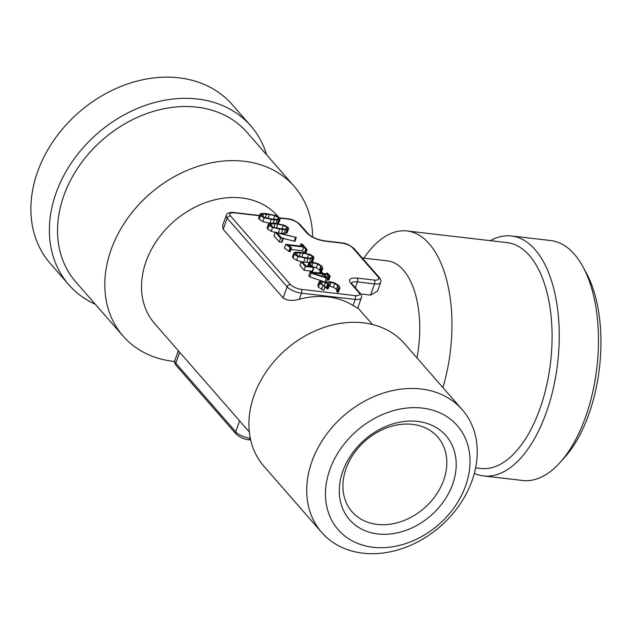 <?xml version="1.0" encoding="UTF-8"?>
<svg xmlns="http://www.w3.org/2000/svg" width="631" height="631" viewBox="0 0 631 631"><rect width="100%" height="100%" fill="white"/><g stroke="black" fill="none" stroke-linecap="round" stroke-linejoin="round"><path stroke-width="0.95" d="M462.239 409.708L404.439 343.548A93.285 73.448 138.9 0 0 363.259 322.827A93.285 73.448 138.9 0 0 254.025 395.59A93.285 73.448 138.9 0 0 263.932 466.293L321.731 532.461A93.285 73.448 138.9 0 0 362.92 553.182A93.285 73.448 138.9 0 0 472.146 480.42A93.285 73.448 138.9 0 0 462.239 409.708A93.285 73.448 138.9 0 0 421.058 388.988A93.285 73.448 138.9 0 0 311.824 461.758A93.285 73.448 138.9 0 0 321.731 532.461M342.807 471.286A63.944 50.346 -41.1 0 1 417.683 421.413A63.944 50.346 -41.1 0 1 452.695 484.08A63.944 50.346 -41.1 0 1 377.827 533.952A63.944 50.346 -41.1 0 1 342.807 471.286M412.579 424.363A56.837 44.754 138.9 0 0 346.033 468.699A56.837 44.754 138.9 0 0 352.066 511.78A56.837 44.754 138.9 0 0 377.157 524.408A56.837 44.754 138.9 0 0 443.711 480.073A56.837 44.754 138.9 0 0 437.677 436.991A56.837 44.754 138.9 0 0 412.579 424.363M329.8 469.772A79.08 62.264 -41.1 0 1 422.391 408.091A79.08 62.264 -41.1 0 1 465.702 485.594A79.08 62.264 -41.1 0 1 373.11 547.274A79.08 62.264 -41.1 0 1 329.8 469.772M266.542 154.705A120.781 95.1 138.9 0 0 250.752 125.829L232.24 104.643A120.781 95.1 138.9 0 0 178.92 77.818A120.781 95.1 138.9 0 0 37.497 172.034A120.781 95.1 138.9 0 0 50.322 263.577L68.826 284.762A120.781 95.1 138.9 0 0 95.32 304.292M475.632 467.855L480.822 468.462A113.683 57.019 -83.4 0 0 540.073 408.32A113.683 57.019 -83.4 0 0 529.393 255.5A113.683 57.019 -83.4 0 0 507.111 242.627L406.971 230.97A113.683 57.019 -83.4 0 0 363.898 258.142M474.338 473.376A120.781 60.584 -83.4 0 0 483.527 475.924A120.781 60.584 -83.4 0 0 546.485 412.027A120.781 60.584 -83.4 0 0 535.135 249.663A120.781 60.584 -83.4 0 0 511.457 235.978A120.781 60.584 -83.4 0 0 490.303 240.671M511.457 235.978L550.674 240.545A120.781 60.584 96.6 0 1 574.344 254.222A120.781 60.584 96.6 0 1 582.981 266.834A120.781 60.584 96.6 0 1 560.218 462.326A120.781 60.584 96.6 0 1 522.736 480.491L483.527 475.924M442.899 387.568A113.683 57.019 -83.4 0 0 429.261 243.842A113.683 57.019 -83.4 0 0 406.971 230.97M416.988 357.911A81.707 40.983 -83.4 0 0 403.43 270.139A81.707 40.983 -83.4 0 0 387.418 260.879L362.226 257.953M312.621 237.011A113.683 89.507 138.9 0 0 294.33 186.516L247.068 132.407A113.683 89.507 138.9 0 0 196.88 107.16A113.683 89.507 138.9 0 0 63.77 195.831A113.683 89.507 138.9 0 0 75.846 281.994L123.108 336.094A113.683 89.507 138.9 0 0 173.296 361.342A113.683 89.507 138.9 0 0 174.637 361.492M250.752 125.829A120.781 95.1 138.9 0 0 197.432 99.004A120.781 95.1 138.9 0 0 56.001 193.212A120.781 95.1 138.9 0 0 68.826 284.762M294.33 186.516A113.683 89.507 138.9 0 0 244.142 161.26A113.683 89.507 138.9 0 0 111.032 249.931A113.683 89.507 138.9 0 0 123.108 336.094M312.526 271.235L312.392 272.198M278.192 216.638L277.735 216.117A81.707 64.33 138.9 0 0 241.665 197.968A81.707 64.33 138.9 0 0 145.998 261.699A81.707 64.33 138.9 0 0 154.674 323.632L249.332 431.983M299.315 299.268L301.476 293.17L355.206 299.425A11.366 4.07 -160.5 0 0 361.311 297.942L357.674 308.204L353.044 305.522A81.707 64.33 138.9 0 0 328.12 296.925A81.707 64.33 138.9 0 0 299.315 299.268C292.429 301.113 287.042 300.679 283.138 297.95L223.2 229.337L222.577 225.748L226.213 215.494A11.366 4.07 -160.5 0 0 227.16 218.152A2.839 2.24 -41.1 0 1 230.489 215.936C228.872 213.601 230.157 212.568 234.353 212.828L259.515 215.755M281.079 228.84L274.666 227.688M306.453 257.882L300.04 256.738M272.624 219.162L266.211 218.01M277.79 224.147L283.256 225.354L286.892 227.349L287.279 228.319L284.975 229.061L281.978 228.943L273.838 227.428L270.178 225.417L269.808 224.462L272.095 223.721L275.1 223.831L277.79 224.147L276.457 227.901M269.894 225.022L270.242 224.044M322.709 273.98L325.888 277.616L311.848 272.71L322.709 273.98L321.897 276.275M303.164 253.189L308.63 254.396L312.266 256.399L312.653 257.361L310.349 258.103L307.352 257.992L299.212 256.478L295.553 254.467L295.174 253.504L295.616 253.094L297.469 252.763L303.164 253.189L301.831 256.943M295.269 254.072L295.616 253.094M269.327 214.469L274.8 215.676L278.437 217.671L278.823 218.634L276.52 219.375L273.523 219.265L265.383 217.75L261.723 215.739L261.344 214.777L261.786 214.366L263.64 214.035L269.327 214.469L268.001 218.216M261.439 215.345L261.786 214.366M268.901 223.508L268.459 224.234L270.005 223.177L274.375 223.177L284.534 225.275L288.083 227.491L288.619 228.54L288.178 229.274L288.619 228.54M275.211 232.484L271.243 231.261L267.67 229.045L267.134 227.988L268.459 224.234L268.995 225.291L272.568 227.515L282.712 229.605L288.178 229.274L286.845 233.02L281.189 233.336M290.181 247.565L290.639 247.849L289.313 251.595L288.848 251.312L290.181 247.565L285.788 244.355L303.164 246.382L301.176 244.11L300.482 246.066M290.639 247.849L291.443 247.731L288.012 245.191L303.724 247.021L302.391 250.775L290.938 249.442M291.112 247.975L290.126 251.674L291.443 247.731M304.457 252.81L305.704 249.292L303.724 247.021M305.704 249.292L306.895 249.434L302.367 244.252L301.05 243.803M305.83 253.078L306.895 249.434M301.224 261.605L302.541 262.062L306.011 266.03L312.037 266.732L310.397 265.525L310.05 266.503M305.38 266.534L301.35 261.92L299.899 265.351L304.055 270.289L305.38 266.534L313.938 267.457L310.515 264.665L310.286 263.119L313.071 262.851L317.653 264.073L320.824 266.187L321.045 268.806L322.465 268.987L322.804 268.017L321.984 266.29L318.103 263.711L312.566 262.212L309.064 262.567L307.392 266.755M313.512 267.481L312.187 271.235L312.605 271.204L313.915 267.252M310.042 263.45L310.026 263.853M321.439 267.986L319.712 272.553L321.132 272.734L321.471 271.764M321.132 272.734L322.804 268.017M309.064 262.567L309.285 264.476L310.397 265.525M329.248 284.802L328.057 288.88L327.189 288.785L326.763 288.462L328.088 284.715L329.382 285.125L328.585 283.422L329.279 282.514L331.094 282.38L334.745 283.5L337.766 285.591L338.366 288.225L339.21 288.596L339.841 287.42L338.973 285.74L335.195 283.145L330.478 281.734L328.152 281.883L327.3 283.027L321.913 281.04L319.31 281.458L317.764 285.535M327.213 282.972L327.355 282.57L327.3 283.027M319.31 281.458L319.72 283.351L324.886 286.506L320.903 283.477L320.556 282.01L322.449 281.678L325.296 282.538L327.599 284.139L326.274 287.894L325.068 286.884M324.886 286.506L323.877 290.213L325.17 286.253M328.088 284.715L327.599 284.139M338.476 287.681L337.033 291.972L336.441 289.337L333.42 287.255L329.051 286.088M338.271 292.287L339.817 288.225L337.877 292.35L337.009 291.719L338.303 288.067M322.133 281.071L309.892 276.97L311.225 273.215L327.678 278.445L323.9 274.114L327.789 274.572L326.779 277.411M328.838 275.771L330.171 276.252L328.846 279.998L327.505 279.517L328.838 275.771L327.789 274.572M330.021 275.905L327.481 273.168L326.621 273.065L326.621 273.854M326.621 273.065L327.229 273.925L323.34 273.475L321.873 272.403L321.502 273.262M321.526 272.458L322.149 273.333L310.097 271.929L311.225 273.215M294.275 252.55L293.833 253.276L295.379 252.219L299.749 252.219L309.908 254.325L313.457 256.533L313.986 257.582L313.552 258.316L313.986 257.582M299.899 265.351L301.2 261.66L296.617 260.311L293.036 258.087L292.5 257.03L293.833 253.276L294.369 254.332L297.942 256.557L308.086 258.655L313.552 258.316L312.029 262.157M277.08 232.918L296.286 237.461L275.329 232.137L280.606 238.179L283.343 238.202L281.237 237.674L277.08 232.918M295.955 237.508L294.953 241.216L296.255 237.256M282.83 238.431L281.497 242.186L282.025 242.162L283.343 238.202M260.437 213.822L260.004 214.556L261.55 213.499L265.919 213.491L276.07 215.597L279.628 217.805L280.156 218.862L279.722 219.588L280.156 218.862M269.902 223.327L262.788 221.584L259.207 219.359L258.671 218.302L260.004 214.556L260.54 215.605L264.113 217.829L274.256 219.927L279.722 219.588L278.389 223.342L277.293 223.666M287.286 232.295L286.845 233.02M285.472 229.763L284.147 233.517M267.134 227.988L267.568 227.255M288.848 251.312L284.455 248.109L285.788 244.355M304.126 252.755L302.391 250.775M289.787 251.722L289.313 251.595M320.138 271.046L319.491 269.942L316.328 267.828L313.355 266.866M312.187 271.235L304.055 270.289M326.763 288.462L326.274 287.894M323.561 290.26L318.387 287.097L317.985 285.212M322.835 285.654L321.502 289.408M327.678 278.445L326.353 282.191L325.549 282.089M326.282 278.263L325.012 281.868M309.892 276.97L308.772 275.684L310.097 271.929M312.66 261.337L312.219 262.07M310.846 258.813L309.616 262.299M309.521 262.559L302.328 261.857M292.5 257.03L292.942 256.304M294.622 241.263L294.172 241.168L295.505 237.414M277.64 232.981L277.49 233.383M294.172 241.168L283.358 238.479M281.497 242.186L279.281 241.925L280.606 238.179M279.281 241.925L274.004 235.884L275.329 232.137M278.831 222.609L278.389 223.342M277.017 220.085L275.865 223.342M258.671 218.302L259.112 217.577M341.442 242.817C345.386 242.959 349.582 244.883 354.038 248.582A2.839 2.24 138.9 0 0 352.784 247.944C350.244 245.506 346.648 243.897 342.002 243.14L324.91 241.145A2.839 1.428 -83.4 0 0 324.35 240.821L341.442 242.817A2.839 1.428 96.6 0 1 342.002 243.14M351.459 283.145A11.366 4.07 -160.5 0 1 357.454 281.907A2.839 1.428 -83.4 0 0 357.185 278.09L374.278 280.077C378.49 280.345 379.775 279.312 378.143 276.977L352.784 247.944M560.218 462.326L564.942 457.049A113.683 57.019 -83.4 0 0 586.357 273.057L582.981 266.834M353.044 305.522L355.206 299.425A2.839 1.428 -83.4 0 0 354.938 295.608C359.142 295.876 360.435 294.843 358.802 292.5L350.733 283.264C348.012 279.367 350.166 277.648 357.185 278.09M374.278 280.077A2.839 1.428 96.6 0 1 374.546 283.903A11.366 4.07 -160.5 0 0 380.651 282.42L377.606 291.001L370.586 295.087L360.672 293.936M281.986 228.943L283.256 225.354M286.356 228.879L286.892 227.349M271.204 226.253L272.095 223.721M273.83 227.428L275.1 223.831M307.36 257.992L308.63 254.396M311.73 257.921L312.266 256.399M296.578 255.295L297.469 252.763M299.204 256.47L300.474 252.881M273.523 219.265L274.8 215.676M277.892 219.194L278.437 217.671M262.741 216.575L263.64 214.035M265.367 217.742L266.637 214.154M287.081 229.597L285.748 233.352M282.712 229.605L281.387 233.36M279.691 229.258L278.484 232.665M272.568 227.515L271.243 231.261M268.995 225.291L267.67 229.045M300.253 246.043L301.034 243.826L300.261 246.043M306.674 249.789L305.538 253.015M306.153 249.639L305.002 252.905M309.285 264.476L308.63 266.337M321.936 269.192L320.603 272.947M321.416 269.043L320.083 272.797M320.99 268.727L319.728 272.3M320.824 266.187L319.491 269.942M317.653 264.073L316.328 267.828M313.071 262.851L311.966 265.951M339.21 288.596L337.877 292.35M338.721 288.462L337.396 292.208M337.766 285.591L336.441 289.337M334.745 283.5L333.42 287.255M331.094 282.38L329.768 286.135M329.279 282.514L328.743 284.045M329.035 285.18L327.71 288.935M328.522 285.031L327.189 288.785M325.296 282.538L324.168 285.74M322.449 281.678L321.581 284.147M319.72 283.351L318.387 287.097M329.839 276.307L328.514 280.061M329.311 276.149L327.986 279.904M312.455 258.639L311.225 262.117M308.086 258.655L306.761 262.401M305.065 258.3L303.74 262.054M297.942 256.557L296.617 260.311M294.369 254.332L293.036 258.087M278.618 219.919L277.348 223.516M274.256 219.927L273.152 223.051M271.235 219.572L269.958 223.185M264.113 217.829L262.788 221.584M260.54 215.605L259.207 219.359M378.143 276.977A2.839 2.24 -41.1 0 1 379.397 277.608L354.038 248.582M355.371 287.768L357.454 281.907L374.546 283.903L370.586 295.087M279.872 218.129L288.083 219.083C292.721 219.848 296.318 221.449 298.865 223.895L306.934 233.131C311.186 237.201 317.18 239.867 324.91 241.145M354.938 295.608L301.208 289.353C296.57 288.588 292.981 286.987 290.426 284.542L230.489 215.936M288.083 219.083A2.839 1.428 -83.4 0 0 287.523 218.76C291.467 218.902 295.663 220.826 300.119 224.526A2.839 2.24 138.9 0 0 298.865 223.895M300.119 224.526L308.188 233.762A2.839 2.24 138.9 0 0 306.934 233.131M174.842 360.553A11.366 4.07 19.5 0 0 175.789 363.211A2.839 2.24 138.9 0 0 176.096 365.365C174.606 363.14 174.188 361.539 174.842 360.553L178.328 350.71M179.669 352.248L175.789 363.211L235.734 431.817A2.839 2.24 138.9 0 0 236.033 433.97L176.096 365.365M239.614 420.853L235.734 431.817A11.366 4.07 19.5 0 0 250.113 438.229A2.839 1.428 96.6 0 1 248.63 439.736C243.992 439.255 239.796 437.338 236.033 433.97M361.311 297.942C361.965 296.956 361.547 295.355 360.056 293.131L351.988 283.895A2.839 2.24 138.9 0 0 350.733 283.264M360.056 293.131A2.839 2.24 138.9 0 0 358.802 292.5M283.138 297.95L287.097 286.758A11.366 4.07 -160.5 0 0 301.476 293.17A2.839 1.428 -83.4 0 0 301.208 289.353M223.2 229.337L227.16 218.152L287.097 286.758A2.839 2.24 -41.1 0 1 290.426 284.542M259.601 215.51L233.801 212.505A2.839 1.428 96.6 0 1 234.353 212.828M288.572 228.832L287.247 232.587M268.498 223.95L267.173 227.696M307.029 249.71L305.704 253.465M291.498 247.873L290.165 251.619M322.717 268.538L321.392 272.292M320.998 268.64L319.665 272.387M313.978 267.402L312.653 271.156M301.208 261.628L299.883 265.383M338.311 288.02L336.986 291.767M329.398 285.102L328.073 288.856M325.233 286.419L323.908 290.165M330.187 276.228L328.854 279.975M313.946 257.874L312.621 261.628M293.872 252.992L292.547 256.746M283.398 238.36L282.073 242.115M296.318 237.414L294.993 241.168M280.117 219.154L278.792 222.901M260.043 214.264L258.71 218.018M380.651 282.42C381.305 281.434 380.887 279.825 379.397 277.608M308.188 233.762C311.651 237.146 317.038 239.504 324.35 240.821M250.673 439.973L248.63 439.736M351.988 283.895L351.341 283.39M233.801 212.505C229.613 212.032 227.089 213.026 226.213 215.494M287.523 218.76L279.651 217.845M372.4 324.468L357.824 307.786"/></g></svg>
